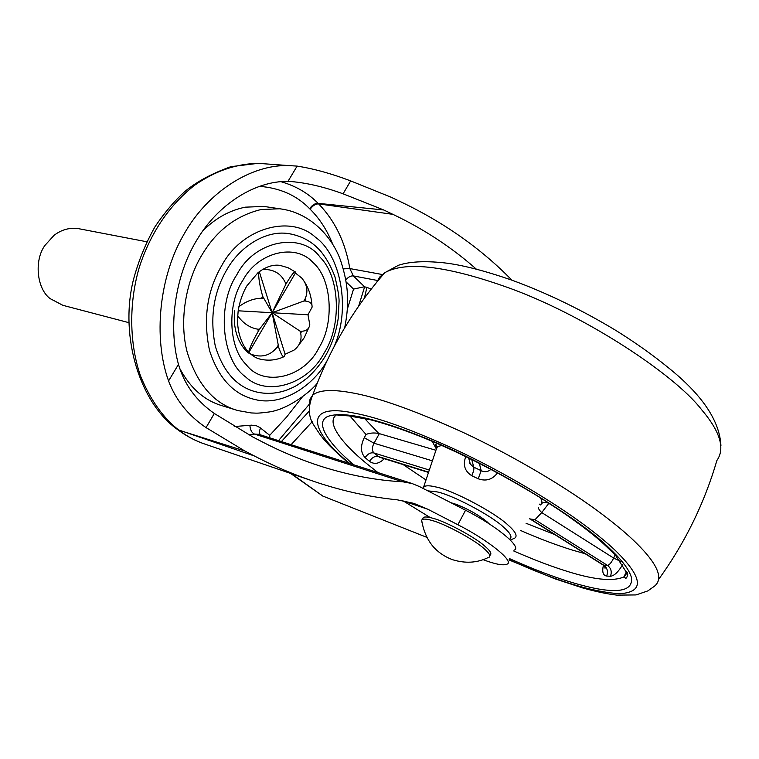 <?xml version="1.0" encoding="UTF-8"?>
<svg xmlns="http://www.w3.org/2000/svg" width="759" height="759" viewBox="0 0 759 759"><rect width="100%" height="100%" fill="white"/><g stroke="black" fill="none" stroke-linecap="round" stroke-linejoin="round"><path stroke-width="1.14" d="M179.513 367.992C190.196 388.162 204.617 400.799 222.757 405.904L237.947 410.581C213.991 403.883 197.046 384.31 187.112 351.882C178.612 319.188 186.667 279.274 202.406 254.18C216.647 230.499 236.182 215.622 261.011 209.541L279.625 208.763L263.866 206.429L245.309 207.169C229.436 210.404 215.262 218.317 202.776 230.907M291.228 234.057L288.249 233.573C265.669 229.968 239.683 246.931 227.045 269.35C213.611 292.044 209.693 317.651 215.3 346.142C223.089 371.483 236.495 386.682 255.527 391.739C265.735 394.329 276.096 393.798 286.589 390.154C293.401 387.232 295.317 387.118 306.959 378.219C314.188 371.796 320.289 364.453 325.25 356.189M364.377 298.192L366.929 287.376L371.227 289.132M280.972 181.695C295.792 185.955 308.163 193.165 318.087 203.346L318.628 203.886C335.004 220.765 345.402 242.32 349.823 268.563L353.381 275.934L364.624 286.845L358.618 306.257M347.337 309.093L353.561 289.075L364.311 286.788M234.227 426.549L251.542 425.163L256.314 425.723L259.853 427.488L269.711 435.334L269.768 437.829M514.118 550.123C522.571 547.533 496.452 525.807 465.561 510.228L419.404 486.538L411.985 483.502L402.631 481.775C376.568 480.438 349.491 475.333 321.389 466.472C300.782 459.84 281.086 451.652 262.301 441.899L252.889 437.023L214.332 413.484L206.059 427.611C188.223 415.543 175.727 399.984 168.574 380.942C153.062 338.049 159.134 276.447 183.887 234.398C207.292 192.264 251.201 164.124 289.018 165.595L297.12 166.107L287.946 181.429C255.868 180.699 218.545 203.649 197.321 239.237C175.462 274.189 167.777 325.82 178.469 364.396C184.39 384.576 196.344 400.932 214.332 413.484M177.625 429.585L254.256 455.922C274.075 466.263 294.805 475.049 316.465 482.288C344.007 491.367 370.904 497.211 397.147 499.801L413.759 503.35L427.763 509.204L457.876 524.744C488.815 540.446 515.143 561.945 506.832 564.241C503.018 565.73 495.124 564.203 483.122 559.687M267.566 164.029L258.088 163.337C235.831 163.83 214.541 171.23 194.219 185.528C168.859 205.831 150.595 232.937 139.447 266.845C128.916 302.167 129.077 343.077 140.576 376.103C150.491 400.078 163.318 418.143 179.067 430.306L179.447 430.59C187.663 436.776 196.534 441.406 206.04 444.48C196.116 441.283 186.771 436.416 178.014 429.879L244.834 451.007L206.059 427.611M323.514 496.339L426.738 537.306M291.494 473.739L323.381 496.471L290.555 473.417M332.774 244.351C327.252 230.432 319.729 218.734 310.194 209.256C312.661 205.651 315.469 203.867 318.628 203.886L392.915 214.351C423.845 229.066 451.662 247.339 476.377 269.179M297.12 166.107C313.467 168.64 331.313 173.564 350.649 180.898L391.084 197.217L400.259 201.562C443.816 222.321 481.035 248.525 511.898 280.166M350.649 180.898L343.087 193.811L383.731 209.977L392.915 214.351M343.087 193.811C324.207 186.913 306.608 182.796 290.28 181.477L287.946 181.429M254.256 455.922L244.834 451.007M366.929 287.376L364.624 286.845M489.1 523.757L486.984 521.746C478.825 515.076 468.635 509.298 456.425 504.412L450.799 502.657M622.873 564.25C618.49 571.812 614.354 575.815 610.435 576.261L606.64 576.072C602.969 575.388 601.896 571.783 603.433 565.246M384.234 458.711C379.196 463.834 374.291 464.707 369.5 461.339L365.126 457.658C360.572 452.725 360.288 446.055 364.254 437.677L366.028 434.48C369.756 432.915 373.997 432.583 378.769 433.465L379.32 433.636L374.016 443.228C371.929 447.279 371.872 450.514 373.845 452.933L379.509 457.25L428.569 472.468M497.506 472.895C492.458 479.603 486.026 481.567 478.208 478.777L481.197 470.684C484.764 472.345 488.009 471.908 490.912 469.366M478.208 478.777L471.747 475.703C464.726 471.225 462.734 464.869 465.76 456.614M530.93 519.545L603.177 565.076L607.542 565.446C609.524 564.857 611.564 562.391 613.642 558.055L615.179 554.952M606.64 576.072C608.301 571.688 607.399 568.102 603.946 565.313L531.727 519.792L535 519.697L541.736 512.572C539.175 510.124 538.15 508.426 538.662 507.477M610.435 576.261C612.086 571.859 611.128 568.254 607.542 565.446L535 519.697L529.478 518.843M365.126 457.658C367.584 453.929 370.487 452.355 373.845 452.933L429.366 470.058M369.5 461.339C371.929 457.601 374.756 455.969 377.982 456.453L428.674 472.164M469.356 460.542L470.371 464.233L473.777 467.164L481.197 470.684L479.318 463.351M471.747 475.703C473.531 471.719 474.214 468.872 473.777 467.164L471.728 459.537M541.347 503.985C542.789 502.079 545.275 501.851 548.795 503.321L541.736 512.572L613.642 558.055L620.824 561.508M539.251 504.099L540.598 504.953M548.795 503.321L549.393 503.502M557.865 509.061L549.222 503.568M435.932 450.277L379.32 433.636M146.753 241.76L78.319 228.62C69.657 227.406 61.574 229.635 54.06 235.318L44.971 245.385C34.079 260.005 36.603 288.496 50.047 298.572L62.902 305.327L128.869 322.651M250.679 354.102C261.343 358.058 270.119 355.781 277.016 347.29L278.695 347.347C281.153 354.548 283.031 357.612 284.34 356.54L285.109 354.244L294.113 350.06C299.824 345.563 302.016 339.899 300.678 333.059L301.731 331.228C306.399 331.066 309.084 328.894 309.795 324.71L307.974 314.767L312.044 307.281C312.423 303.771 310.27 301.712 305.592 301.076L305.014 299.15C308.353 291.532 307.234 284.473 301.646 277.965L295.412 273.031L295.308 271.921C294.407 271.257 291.598 274.786 286.893 282.5L285.811 284.34L285.213 282.376C280.925 273.354 273.382 269.056 262.586 269.473M285.811 284.34L272.139 312.727L259.322 271.684M278.695 347.347L272.139 312.727L262.69 296.352L261.589 298.221C253.62 298.448 246.049 301.285 238.867 306.731M258.61 272.234C258.544 278.525 259.91 286.56 262.69 296.352M285.109 354.244L272.139 312.727L300.09 331.152L300.678 333.059M307.974 314.767L272.139 312.727L303.951 300.972L305.592 301.076M301.731 331.228L300.09 331.152M295.412 273.031L272.139 312.727L238.174 310.801M248.876 352.413L272.139 312.727L259.455 329.254L257.737 329.169L258.354 331.123C252.927 340.772 249.683 347.783 248.62 352.148M237.671 315.782C243.241 323.419 249.929 327.879 257.737 329.169M263.316 298.325L261.589 298.221M305.014 299.15L303.951 300.972M259.455 329.254L258.354 331.123M278.098 345.44L277.016 347.29M421.89 522.192L421.643 520.124L422.27 519.507C423.958 518.739 427.222 519.071 432.032 520.494C443.892 523.34 474.166 539.516 483.72 548.33C489.071 552.837 490.855 555.835 489.081 557.305M422.63 518.852L423.399 517.401C425.097 516.623 428.351 516.945 433.18 518.359C445.04 521.186 475.314 537.353 484.849 546.176C490.191 550.692 491.965 553.7 490.181 555.19M344.7 327.793C348.504 307.841 350.022 288.477 340.402 259.948C331.892 236.476 310.004 212.387 279.625 208.763L283.648 209.342M259.217 358.865L260.612 359.235C256.627 358.504 252.557 356.066 248.392 351.91M281.646 265.697L280.024 265.394L281.646 265.697M334.007 346.844C351.151 308.922 340.715 254.929 315.421 237.225C290.602 214.171 242.064 228.032 222.093 264.948C207.074 290.346 202.89 318.856 209.531 350.487C218.526 378.343 233.763 394.708 255.242 399.585C281.542 406.359 312.888 386.568 327.063 360.734M246.21 364.567C263.231 387.574 304.473 377.773 318.865 347.907C334.823 323.125 331.892 278.107 312.717 262.282C295.64 243.079 257.975 251.808 242.965 280.166C227.074 303.401 228.241 347.736 246.21 364.567M320.175 257.348C302.272 231.837 254.844 239.559 236.865 274.72C216.628 304.672 221.685 360.136 245.432 376.73C266.77 397.299 308.069 384.13 323.856 353.504L324.292 352.755C341.588 326.304 340.336 276.95 320.175 257.348M312.196 421.71L291.114 444.689M281.399 441.567L309.321 410.998M310.194 209.256L309.644 208.716C296.684 195.357 279.872 187.89 259.217 186.316M383.731 209.977L318.087 203.346C314.919 203.298 312.11 205.082 309.644 208.716M343.353 268.866L349.823 268.563L382.261 274.511M345.857 279.881C348.324 276.969 350.829 275.659 353.381 275.934L377.451 280.469M353.561 289.075L346.208 282.016M258.933 434.357L254.455 434.063L248.876 434.898M402.631 481.775L254.455 434.063C251.656 432.687 250.147 429.793 249.92 425.363M269.711 435.334L286.627 417.033L302.272 397.023M309.511 403.978L278.515 440.637M259.986 434.689L259.265 431.586L260.489 427.962M427.763 509.204L401.264 500.333M177.236 429.29L177.634 429.594C140.33 403.484 119.343 337.423 133.261 280.394C138.299 261.314 145.567 243.402 155.064 226.647C164.409 212.786 174.247 201.144 184.579 191.733C196.249 181.942 211.657 173.593 230.774 166.695L258.098 163.337L289.018 165.595M178.469 364.396L168.574 380.942M465.561 510.228L457.876 524.744M520.57 530.475C538.805 538.482 556.053 545.009 572.314 550.066L585.208 553.747M349.946 415.989L366.028 434.48M403.152 464.584L426.065 479.992M336.873 414.594C325.383 421.653 341.303 442.734 365.515 462.686L377.897 472.553M513.691 550.958C531.898 558.937 548.112 565.218 562.343 569.791C591.764 579.563 612.266 581.954 623.851 576.954L627.351 572.675M510.285 540.047L514.668 538.197C517.78 536.11 515.636 531.803 508.245 525.275C494.972 512.41 451.671 489.707 435.913 486.974C430.23 485.58 426.321 485.437 424.186 486.538L422.991 488.379M541.044 504.374C542.362 503.065 542.154 500.874 540.417 497.8M441.766 445.467L437.459 446.653L436.017 450.03M658.992 578.908C685.13 542.619 704.428 503.151 716.885 460.504C725.291 448.531 720.225 431.615 701.658 409.756C674.248 373.845 580.929 312.699 504.147 286.238C445.362 265.669 405.6 261.143 384.851 272.652L379.737 277.007L376.616 282.386M509.042 559.952L554.639 578.719L582.684 587.94C595.549 591.546 606.934 593.946 616.849 595.122L636.051 594.933L647.854 590.9L652.626 587.475C664.552 580.255 658.983 565.313 635.909 542.638C627.522 534.374 616.336 524.962 602.361 514.393C568.045 488.473 515.019 456.823 465.428 433.493C415.04 410.42 376.455 396.72 349.671 392.412C331.076 389.215 318.742 390.126 312.68 395.145L310.023 399.092L309.53 404.101M509.175 559.696C555.199 580.616 591.954 591.954 619.439 593.718C644.533 592.257 643.3 577.969 615.739 550.854C607.921 543.368 597.599 534.839 584.762 525.266C553.235 501.784 505.001 473.075 459.897 451.643C414.063 430.41 378.826 417.573 354.206 413.124C302.594 402.09 309.454 431.103 349.842 463.54M509.697 558.681C543.102 573.652 571.679 583.576 595.417 588.453C620.834 593.329 632.854 589.752 631.488 577.741C629.391 570.018 622.304 560.465 610.217 549.08C581.916 520.048 492.259 464.698 424.784 437.915C375.534 418.076 343.144 410.932 327.641 416.482C314.15 422.791 328.884 443.863 353.798 464.812M403.484 501.073L430.325 517.619M509.488 539.241C512.638 537.419 510.703 533.425 503.672 527.249C491.367 515.399 451.482 494.479 436.918 491.87L427.801 490.845M364.254 437.677L374.016 443.228L432.421 460.846M364.472 418.38L378.769 433.465M432.194 441.321L436.093 448.522M526.072 523.283L554.753 534.554M234.73 310.602C233.706 318.827 234.379 326.835 236.751 334.634C239.398 342.565 243.316 348.704 248.497 353.049M286.893 282.5L285.213 282.376M237.947 410.581L251.257 412.943C256.608 413.048 255.84 413.664 268.25 412.08C287.908 409.86 311.304 391.17 317.224 383.229M246.903 285.83L257.889 272.813C265.584 266.817 272.965 264.341 280.024 265.394L288.107 267.747L295.308 271.921M247.785 351.237C243.724 346.721 240.726 340.355 238.8 332.157C238.013 326.844 236.979 325.184 238.155 310.972C239.673 301.797 242.444 293.648 246.476 286.541M320.678 251.22C312.224 241.561 301.418 235.679 288.249 233.573M325.44 355.857C331.835 344.89 336.076 332.499 338.172 318.695L339.083 301.181C339.112 296.589 337.746 288.505 334.975 276.931C331.427 267.291 326.778 258.847 321.01 251.599M258.629 434.252L411.985 483.502M321.389 466.472L314.482 464.185M206.04 444.48L309.16 479.783M626.659 571.261L623.851 576.954L625.065 577.741C626.071 578.994 626.962 577.874 627.721 574.373L615.644 555.455C606.583 546.433 598.917 539.421 592.646 534.431C577.504 522.287 559.317 509.602 538.093 496.358C499.099 472.639 461.586 453.37 425.552 438.541C405.078 430.268 386.862 424.044 370.923 419.888L348.571 415.866L337.888 415.268M423.152 488.454L437.023 447.004L436.083 444.613C435.239 444.072 435.457 445.154 436.738 447.838M348.504 463.113C325.497 443.114 321.759 437.497 314.169 425.676C308.277 417.156 307.784 406.976 312.68 395.145C329.434 349.387 353.495 308.562 384.851 272.652L398.532 265.242C409.471 261.637 424.366 260.802 443.218 262.747C461.074 264.663 484.09 270.508 512.268 280.299C547.021 293.05 581.603 309.795 616.014 330.526C635.387 342.632 652.664 354.889 667.854 367.299C702.018 394.557 719.722 420.723 720.946 445.808M604.743 565.91L604.951 568.13C605.691 568.216 605.103 567.201 603.196 565.085M469.622 458.502C469.147 461.519 469.404 463.426 470.371 464.223L468.673 458.028M311.958 305.422C311.399 296.133 308.619 287.841 303.619 280.536M297.3 346.996L304.188 337.783L309.036 327.148M283.857 356.758C276.371 360.183 268.629 361.009 260.612 359.235M422.27 519.507L423.399 517.401M487.971 557.647C477.069 562.95 465.239 563.624 452.468 559.677C445.533 557.106 439.48 553.178 434.319 547.913C427.734 540.75 423.513 531.49 421.643 520.124"/></g></svg>
